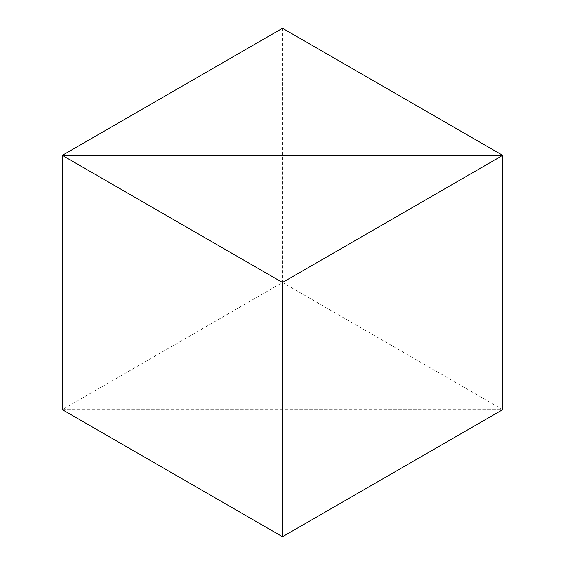 <?xml version="1.0" encoding="UTF-8"?>
<svg xmlns="http://www.w3.org/2000/svg" width="565" height="565" viewBox="0 0 565 565"><rect width="100%" height="100%" fill="white"/><g stroke="black" fill="none" stroke-linecap="round" stroke-linejoin="round"><path stroke-width="0.42" stroke-dasharray="2.83 2.12" d="M62.312 409.625L502.688 409.625L282.5 282.5L62.312 409.625L502.688 409.625M282.5 28.25L282.5 282.5"/><path stroke-width="0.85" d="M62.312 409.625L62.312 155.375L282.5 282.5L502.688 155.375L502.688 409.625L502.688 155.375L282.5 28.25L62.312 155.375L502.688 155.375L62.312 155.375L62.312 409.625L282.5 536.75L502.688 409.625M282.5 282.5L282.5 536.75"/></g></svg>
